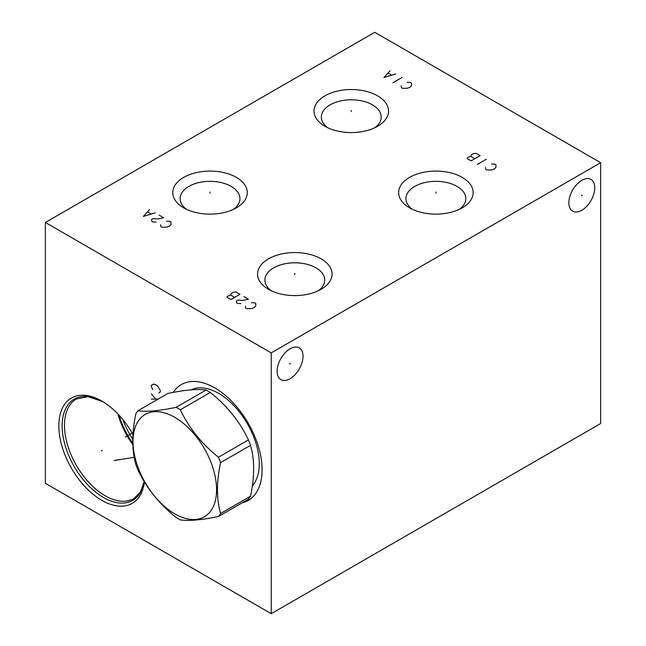 <?xml version="1.0" encoding="UTF-8"?>
<svg xmlns="http://www.w3.org/2000/svg" width="646" height="646" viewBox="0 0 646 646"><rect width="100%" height="100%" fill="white"/><g stroke="black" fill="none" stroke-linecap="round" stroke-linejoin="round"><path stroke-width="0.97" d="M45.365 222.474L45.365 483.297L271.239 613.7L600.635 423.526L600.635 162.703L374.761 32.3L45.365 222.474L271.239 352.886L600.635 162.703M271.239 613.7L271.239 352.886M594.764 187.833A18.314 10.57 -60 0 1 586.77 206.26A18.314 10.57 -60 0 1 572.655 211.169A18.314 10.57 -60 0 1 568.86 202.787A18.314 10.57 -60 0 1 576.854 184.352A18.314 10.57 -60 0 1 590.969 179.451A18.314 10.57 -60 0 1 594.764 187.833M303.006 356.277A18.314 10.57 -60 0 1 295.012 374.704A18.314 10.57 -60 0 1 280.905 379.614A18.314 10.57 -60 0 1 277.11 371.224A18.314 10.57 -60 0 1 285.104 352.797A18.314 10.57 -60 0 1 299.219 347.887A18.314 10.57 -60 0 1 303.006 356.277M173.225 392.413A66.901 38.623 60 0 1 226.439 396.321A66.901 38.623 60 0 1 262.074 469.828A66.901 38.623 60 0 1 242 502.903M144.438 481.932A60.797 35.102 60 0 1 98.951 498.559A60.797 35.102 60 0 1 58.843 425.867A60.797 35.102 60 0 1 101.834 401.053A60.797 35.102 60 0 1 132.971 434.443M462.253 177.4A37.266 21.52 180 0 1 462.253 207.826A37.266 21.52 180 0 1 409.548 207.826L409.548 207.826A37.266 21.52 180 0 1 409.548 177.4A37.266 21.52 180 0 1 462.253 177.4M321.159 258.86A37.266 21.52 180 0 1 321.159 289.287A37.266 21.52 180 0 1 268.453 289.287L268.453 289.287A37.266 21.52 180 0 1 268.453 258.86A37.266 21.52 180 0 1 321.159 258.86M236.379 177.4A37.266 21.52 180 0 1 236.379 207.826A37.266 21.52 180 0 1 183.674 207.826L183.674 207.826A37.266 21.52 180 0 1 183.674 177.4A37.266 21.52 180 0 1 236.379 177.4M377.627 95.85A37.266 21.52 180 0 1 377.627 126.277A37.266 21.52 180 0 1 324.922 126.277L324.922 126.277A37.266 21.52 180 0 1 324.922 95.85A37.266 21.52 180 0 1 377.627 95.85M412.431 209.328A29.918 17.272 180 0 1 405.979 198.613A29.918 17.272 180 0 1 424.446 182.656A29.918 17.272 180 0 1 457.053 186.395A29.918 17.272 180 0 1 465.823 198.613A29.918 17.272 180 0 1 459.371 209.328M252.328 485.994A57.494 33.196 60 0 0 259.264 463.771A57.494 33.196 -120 0 0 234.934 406.73A57.494 33.196 -120 0 0 191.063 389.869M271.336 290.789A29.918 17.272 180 0 1 264.884 280.073A29.918 17.272 180 0 1 283.352 264.117A29.918 17.272 180 0 1 315.959 267.856A29.918 17.272 180 0 1 324.72 280.073A29.918 17.272 180 0 1 318.276 290.789M132.834 444.69A57.494 33.196 60 0 1 117.887 413.908M132.793 443.245A56.113 32.397 60 0 1 119.147 415.249M132.777 439.288A54.999 31.751 60 0 1 122.869 419.545M327.805 127.779A29.918 17.272 180 0 1 321.353 117.063A29.918 17.272 180 0 1 339.82 101.107A29.918 17.272 180 0 1 372.427 104.846A29.918 17.272 180 0 1 381.188 117.063A29.918 17.272 180 0 1 374.745 127.779M186.557 209.328A29.918 17.272 180 0 1 180.105 198.613A29.918 17.272 180 0 1 198.572 182.656A29.918 17.272 180 0 1 231.179 186.395A29.918 17.272 180 0 1 239.949 198.613A29.918 17.272 180 0 1 233.497 209.328M218.469 516.485L248.435 499.188A67.507 38.978 -120 0 0 250.535 496.201C254.669 476.861 254.669 459.904 250.535 445.336A67.507 38.978 -120 0 0 248.435 439.918C239.852 421.717 227.134 405.898 210.289 392.469A67.507 38.978 -120 0 0 208.19 391.201A67.507 38.978 60 0 0 206.082 390.039C197.498 388.787 184.78 389.926 167.936 393.446L137.978 410.743A67.507 38.978 -120 0 0 135.87 413.739C131.744 433.07 131.744 450.028 135.87 464.595A67.507 38.978 -120 0 0 137.978 470.013C146.561 488.215 159.279 504.033 176.124 517.47A67.507 38.978 -120 0 0 178.223 518.738A67.507 38.978 -120 0 0 180.323 519.893C188.915 521.144 201.625 520.006 218.469 516.485A67.507 38.978 -120 0 0 220.577 513.497C216.442 498.93 216.442 481.973 220.577 462.633A67.507 38.978 -120 0 0 218.469 457.223C201.625 443.786 188.915 427.967 180.323 409.766A67.507 38.978 -120 0 0 178.223 408.498A67.507 38.978 -120 0 0 176.124 407.335C159.279 410.856 146.561 411.995 137.978 410.743M206.082 390.039L176.124 407.335M210.289 392.469L180.323 409.766M174.791 513.853A59.093 34.117 -120 0 0 216.58 489.725A59.093 34.117 -120 0 0 174.791 417.348A59.093 34.117 -120 0 0 133.003 441.476A59.093 34.117 -120 0 0 174.791 513.853M250.535 496.201L220.577 513.497M250.535 445.336L220.577 462.633M248.435 439.918L218.469 457.223M435.897 193.146L435.897 192.08L435.897 193.146M485.59 167.492L485.776 169.333L486.906 169.987L491.428 169.987L494.247 169.01L495.942 167.379L495.942 164.77L494.812 164.116L491.614 164.011M477.305 164.447L486.341 159.231M471.095 160.862L480.131 155.646L476.183 153.36L473.542 153.578L471.289 154.879L470.91 156.405L469.594 156.51L467.333 157.818L467.147 158.577L471.095 160.862M474.858 158.682L470.91 156.405M294.802 274.607L294.802 273.541L294.802 274.607M245.415 306.156L245.601 308.005L246.732 308.651L251.246 308.651L254.072 307.674L255.768 306.043L255.768 303.434L254.637 302.788L251.439 302.675M243.905 296.595L248.427 299.195L242.969 300.398L237.881 300.067L236.379 300.939L236.565 302.788L237.696 303.434L240.893 303.547M230.921 299.526L239.957 294.31L236 292.024L233.368 292.242L231.106 293.55L230.727 295.069L227.158 296.482L226.964 297.241L230.921 299.526M234.684 297.354L230.727 295.069M210.023 193.146L210.023 192.08L210.023 193.146M160.636 224.695L160.822 226.544L161.952 227.19L166.466 227.19L169.292 226.213L170.988 224.582L170.988 221.974L169.858 221.328L166.66 221.215M159.126 215.126L163.648 217.734L158.189 218.937L153.102 218.606L151.6 219.478L151.786 221.328L152.916 221.974L156.114 222.087M149.533 209.587L143.315 216.434L155.177 212.849M151.035 213.931L147.643 211.977M351.271 111.596L351.271 110.539L351.271 111.596M401.19 85.813L401.376 87.654L402.506 88.308L407.028 88.308L409.847 87.331L411.542 85.7L411.542 83.092L410.412 82.438L407.214 82.333M392.905 82.769L401.941 77.552M390.087 70.705L383.869 77.552L395.732 73.967M391.589 75.049L388.206 73.095M158.827 393.01L160.337 391.92L160.337 390.612L158.076 386.704L155.815 384.75L153.554 384.095L151.301 385.396L151.301 386.704L152.803 389.53M158.157 399.091L151.301 399.091M151.301 393.874L156.598 399.995M102.294 450.423L101.374 450.956L102.294 450.423M125.364 437.108L132.236 433.143M118.25 459.645L117.338 460.17M114.084 460.477L134.239 457.36M581.352 195.044L582.272 195.576M289.602 363.488L290.522 364.013M133.883 498.583A57.494 33.196 60 0 1 89.576 483.176A57.494 33.196 60 0 1 64.479 425.31A57.494 33.196 -120 0 1 76.381 398.994L88.034 396.676L102.674 401.546A58.463 33.753 -120 0 0 62.145 425.867A58.463 33.753 60 0 0 99.88 495.216A58.463 33.753 60 0 0 144.195 481.528L140.416 492.066L133.883 498.583M192.435 389.263L191.442 389.837"/></g></svg>

